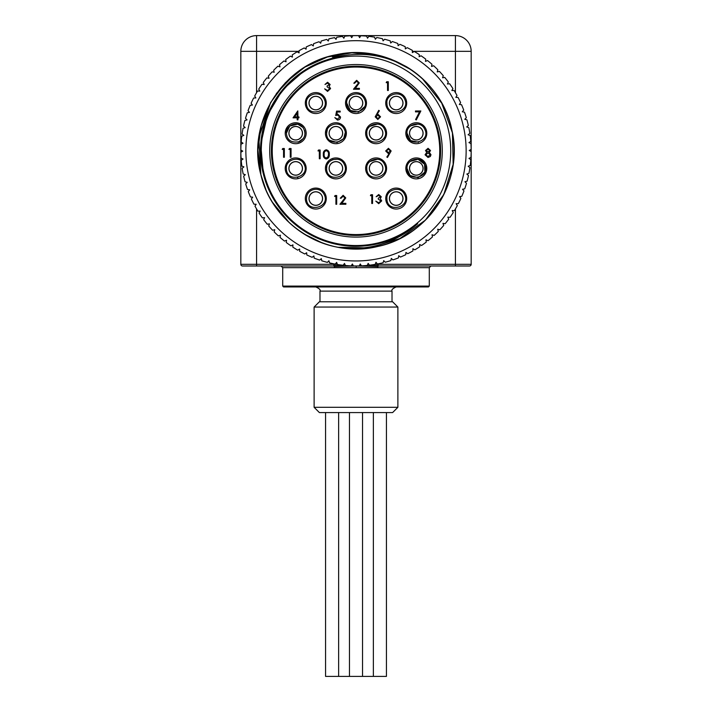 <?xml version="1.0" encoding="UTF-8"?>
<svg xmlns="http://www.w3.org/2000/svg" width="712" height="712" viewBox="0 0 712 712"><rect width="100%" height="100%" fill="white"/><g stroke="black" fill="none" stroke-linecap="round" stroke-linejoin="round"><path stroke-width="1.07" d="M327.057 59.817A95.488 95.488 0 0 0 263.404 174.137L260.726 144.376L267.383 115.255L282.708 89.605L305.208 69.954L327.057 59.817C354.585 50.712 381.107 53.044 406.614 66.794A98.087 98.087 0 0 1 340.915 247.74C302.716 242.258 269.803 212.149 260.886 174.769C246.174 122.5 283.412 63.688 336.918 54.602C387.684 43.192 442.597 79.495 451.995 130.661C463.939 181.177 428.464 236.375 377.556 246.503C327.582 259.079 272.215 225.019 260.886 174.769L257.913 150.143L261.224 125.535L270.596 102.581L285.423 82.699L304.789 67.159L327.395 56.996L351.862 52.822L376.586 54.913M390.692 59.069L411.403 69.874M422.243 78.48L441.76 103.213L452.432 132.859L453.152 164.339L443.852 194.438L425.491 220.044L399.948 238.511L369.875 247.918L338.369 247.304M322.064 242.845L303.873 233.91M289.339 222.767L272.651 202.528M264.161 185.262L260.619 173.71M287.434 220.96L282.299 215.54M265.825 189.41L260.886 174.769L258.794 137.701L270.64 102.501M273.96 171.476A84.603 84.603 0 0 0 414.909 211.535A84.603 84.603 0 0 0 379.131 69.438A84.603 84.603 0 0 0 273.96 171.476M332.37 56.978L349.334 54.824M274.049 72.312L273.702 70.248A115.166 115.166 0 0 1 277.876 66.198L279.985 66.875L279.522 64.703A115.166 115.166 0 0 1 283.972 60.956L286.028 61.784L285.717 59.577A115.166 115.166 0 0 1 290.416 56.15L292.41 57.12L292.249 54.895A115.166 115.166 0 0 1 297.18 51.798L299.102 52.911L299.093 50.686A115.166 115.166 0 0 1 304.229 47.944L306.071 49.181L306.222 46.956A115.166 115.166 0 0 1 311.527 44.58L313.28 45.942L313.583 43.743A115.166 115.166 0 0 1 319.047 41.732L320.703 43.218L321.157 41.047A115.166 115.166 0 0 1 326.746 39.427L328.294 41.02L328.899 38.884A115.166 115.166 0 0 1 334.587 37.656L336.019 39.356L336.776 37.264A115.166 115.166 0 0 1 342.534 36.437L343.843 38.234L344.742 36.196A115.166 115.166 0 0 1 350.544 35.778L351.728 37.656L352.769 35.689A115.166 115.166 0 0 1 358.581 35.68L359.631 37.638L360.806 35.751A115.166 115.166 0 0 1 366.609 36.134L367.517 38.163L368.816 36.365A115.166 115.166 0 0 1 374.583 37.157L375.349 39.24L376.773 37.531A115.166 115.166 0 0 1 382.469 38.733L383.083 40.86L384.622 39.258A115.166 115.166 0 0 1 390.221 40.851L390.692 43.023L392.339 41.527A115.166 115.166 0 0 1 397.812 43.503L398.124 45.702L399.868 44.331A115.166 115.166 0 0 1 405.19 46.681L405.351 48.897L407.193 47.651A115.166 115.166 0 0 1 412.337 50.365L412.346 52.59L414.268 51.469A115.166 115.166 0 0 1 419.208 54.539L419.315 56.631M274.245 72.117L272.162 71.85A115.166 115.166 0 0 0 268.282 76.184L269.047 78.276L266.858 77.893A115.166 115.166 0 0 0 263.289 82.485L264.197 84.514L261.989 84.292A115.166 115.166 0 0 0 258.75 89.125L259.8 91.083L257.575 91.011A115.166 115.166 0 0 0 254.682 96.058L255.866 97.936L253.641 98.016A115.166 115.166 0 0 0 251.113 103.258L252.422 105.047L250.215 105.287A115.166 115.166 0 0 0 248.043 110.689L249.476 112.389L247.295 112.781A115.166 115.166 0 0 0 245.507 118.317L247.055 119.91L244.901 120.453A115.166 115.166 0 0 0 243.513 126.104L245.168 127.59L243.059 128.276A115.166 115.166 0 0 0 242.062 134.007L243.815 135.378L241.76 136.215A115.166 115.166 0 0 0 241.172 142L243.015 143.237L241.021 144.216A115.166 115.166 0 0 0 240.834 150.027L242.756 151.14L240.843 152.252A115.166 115.166 0 0 0 241.057 158.064L243.059 159.034L241.217 160.28A115.166 115.166 0 0 0 241.84 166.065L243.905 166.893L242.16 168.263A115.166 115.166 0 0 0 243.184 173.995L245.302 174.671L243.655 176.167A115.166 115.166 0 0 0 245.079 181.809L247.233 182.334L245.693 183.936A115.166 115.166 0 0 0 247.509 189.472L249.698 189.846L248.274 191.555A115.166 115.166 0 0 0 250.473 196.939L252.68 197.171L251.38 198.968A115.166 115.166 0 0 0 253.944 204.193L256.169 204.264L254.994 206.151A115.166 115.166 0 0 0 257.913 211.179L260.138 211.099L259.097 213.057A115.166 115.166 0 0 0 262.363 217.872L264.579 217.641L263.68 219.67A115.166 115.166 0 0 0 267.276 224.244L269.456 223.853L268.709 225.944A115.166 115.166 0 0 0 272.607 230.252L274.761 229.709L274.156 231.845A115.166 115.166 0 0 0 278.356 235.877L280.466 235.183L280.012 237.363A115.166 115.166 0 0 0 284.48 241.083L286.536 240.247L286.233 242.445A115.166 115.166 0 0 0 290.95 245.854L292.943 244.875L292.792 247.091A115.166 115.166 0 0 0 297.732 250.161L299.654 249.049L299.663 251.265A115.166 115.166 0 0 0 304.807 253.988L306.649 252.733L306.81 254.949A115.166 115.166 0 0 0 312.132 257.308L313.876 255.928L314.188 258.127A115.166 115.166 0 0 0 319.661 260.103L321.308 258.616L321.78 260.788A115.166 115.166 0 0 0 327.378 262.372L328.917 260.77L329.531 262.906A115.166 115.166 0 0 0 335.227 264.099L336.651 262.39L337.417 264.481A115.166 115.166 0 0 0 343.184 265.273L344.483 263.467L345.391 265.496A115.166 115.166 0 0 0 351.194 265.887L352.369 264.001L353.419 265.959A115.166 115.166 0 0 0 359.231 265.941L360.272 263.974L361.456 265.861A115.166 115.166 0 0 0 367.258 265.434L368.157 263.404L369.466 265.193A115.166 115.166 0 0 0 375.224 264.375L375.981 262.283L377.413 263.983A115.166 115.166 0 0 0 383.101 262.755L383.706 260.619L385.254 262.212A115.166 115.166 0 0 0 390.844 260.592L391.297 258.412L392.953 259.898A115.166 115.166 0 0 0 398.417 257.895L398.72 255.688L400.473 257.059A115.166 115.166 0 0 0 405.778 254.673L405.929 252.457L407.771 253.695A115.166 115.166 0 0 0 412.907 250.944L412.898 248.728L414.82 249.832A115.166 115.166 0 0 0 419.751 246.735L419.591 244.519L421.584 245.489A115.166 115.166 0 0 0 426.283 242.053L425.972 239.855L428.028 240.683A115.166 115.166 0 0 0 432.478 236.927L432.015 234.755L434.124 235.441A115.166 115.166 0 0 0 438.298 231.382L437.684 229.246L439.838 229.78A115.166 115.166 0 0 0 443.718 225.446L442.953 223.363L445.142 223.737A115.166 115.166 0 0 0 448.711 219.145L447.803 217.115L450.011 217.347A115.166 115.166 0 0 0 453.25 212.514L452.2 210.556L454.425 210.627A115.166 115.166 0 0 0 457.318 205.581L456.134 203.694L458.359 203.614A115.166 115.166 0 0 0 460.887 198.381L459.578 196.583L461.785 196.343A115.166 115.166 0 0 0 463.957 190.941L462.524 189.25L464.705 188.858A115.166 115.166 0 0 0 466.493 183.313L464.945 181.72L467.099 181.177A115.166 115.166 0 0 0 468.487 175.535L466.832 174.048L468.941 173.354A115.166 115.166 0 0 0 469.938 167.623L468.184 166.261L470.24 165.424A115.166 115.166 0 0 0 470.828 159.63L468.986 158.393L470.979 157.414A115.166 115.166 0 0 0 471.166 151.603L469.244 150.499L471.157 149.378A115.166 115.166 0 0 0 470.943 143.566L468.941 142.596L470.783 141.35A115.166 115.166 0 0 0 470.16 135.565L468.096 134.737L469.84 133.367A115.166 115.166 0 0 0 468.816 127.644L466.698 126.959L468.345 125.472A115.166 115.166 0 0 0 466.921 119.83L464.767 119.296L466.307 117.694A115.166 115.166 0 0 0 464.491 112.167L462.302 111.784L463.726 110.084A115.166 115.166 0 0 0 461.527 104.691L459.32 104.468L460.619 102.661A115.166 115.166 0 0 0 458.056 97.446L455.831 97.375L457.006 95.488A115.166 115.166 0 0 0 454.087 90.451L451.862 90.54L452.903 88.573A115.166 115.166 0 0 0 449.637 83.758L447.421 83.998L448.32 81.969A115.166 115.166 0 0 0 444.724 77.394L442.544 77.786L443.291 75.695A115.166 115.166 0 0 0 439.393 71.378L437.239 71.921L437.844 69.785A115.166 115.166 0 0 0 433.644 65.753L431.534 66.447L431.988 64.276A115.166 115.166 0 0 0 427.52 60.547L425.465 61.383L425.767 59.185A115.166 115.166 0 0 0 421.05 55.776L419.057 56.755M264.197 84.514L263.289 82.485M264.134 173.951A94.74 94.74 0 0 0 421.967 218.806A94.74 94.74 0 0 0 381.899 59.692A94.74 94.74 0 0 0 264.134 173.951M263.404 174.137A95.488 95.488 0 0 0 417.686 223.71C395.498 242.863 369.902 250.873 340.915 247.74M276.336 93.592L294.252 74.6M397.883 307.05L392.606 301.772L319.394 301.772L314.117 307.05L397.883 307.05L397.883 407.3L314.117 407.3L314.117 307.05M314.117 407.3L319.394 412.577L392.606 412.577L397.883 407.3M325.571 412.577L325.571 676.4L386.429 676.4L386.429 412.577M362.533 676.4L362.533 412.577M338.636 676.4L338.636 412.577M309.898 201.914L309.96 201.888A6.72 6.72 0 0 1 309.32 200.339L309.257 200.366M312.443 192.667L312.47 192.73A6.72 6.72 0 0 0 309.32 200.339M312.47 192.73A6.72 6.72 0 0 1 314.01 192.08L313.992 192.018M321.69 195.213L321.628 195.239A6.72 6.72 0 0 0 314.01 192.08M321.628 195.239A6.72 6.72 0 0 1 322.269 196.779L322.331 196.752M319.145 204.46L319.118 204.397A6.72 6.72 0 0 0 322.269 196.779M319.118 204.397A6.72 6.72 0 0 1 317.57 205.038L317.597 205.1M309.96 201.888A6.72 6.72 0 0 0 317.57 205.038M309.524 201.158A6.782 6.782 0 0 0 321.174 202.689A6.782 6.782 0 0 0 316.68 191.831A6.782 6.782 0 0 0 309.524 201.158M410.415 171.761L410.477 171.734A6.72 6.72 0 0 1 409.836 170.186L409.774 170.213M412.96 162.505L412.987 162.567A6.72 6.72 0 0 0 409.836 170.186M412.987 162.567A6.72 6.72 0 0 1 414.526 161.927L414.509 161.864M422.207 165.05L422.145 165.077A6.72 6.72 0 0 0 414.526 161.927M422.145 165.077A6.72 6.72 0 0 1 422.786 166.626L422.848 166.599M419.662 174.306L419.635 174.244A6.72 6.72 0 0 0 422.786 166.626M419.635 174.244A6.72 6.72 0 0 1 418.086 174.885L418.113 174.947M410.477 171.734A6.72 6.72 0 0 0 418.086 174.885M410.041 171.005A6.782 6.782 0 0 0 421.691 172.535A6.782 6.782 0 0 0 417.196 161.677A6.782 6.782 0 0 0 410.041 171.005M337.355 264.312L333.839 264.312L333.839 265.994L242.498 265.994A1.673 1.673 0 0 1 240.825 264.312L240.825 51.344A15.744 15.744 0 0 1 256.569 35.6L455.431 35.6A15.744 15.744 0 0 1 471.175 51.344L471.175 264.312A1.673 1.673 0 0 1 469.502 265.994L378.161 265.994L377.663 267.668L356 267.668L356.347 265.985M378.152 265.994L378.09 265.505L362.346 265.816M361.438 265.834L359.257 265.896M377.743 266.484L356 266.003L334.257 266.484L334.337 267.668L356 267.668M333.839 265.994L334.257 266.484L333.848 265.994L281.035 265.994L282.708 267.668L282.708 286.091L429.292 286.091L428.455 286.936L283.545 286.936L282.708 286.091M333.91 265.505L349.654 265.816M351.221 265.852L353.392 265.914M344.857 264.312L343.869 264.312M378.09 265.505L378.161 264.312L375.242 264.312M368.825 264.312L367.748 264.312M349.734 105.67A6.782 6.782 0 0 0 361.385 107.201A6.782 6.782 0 0 0 356.881 96.343A6.782 6.782 0 0 0 349.734 105.67M352.645 97.17L352.671 97.233A6.72 6.72 0 0 1 354.22 96.592L354.193 96.529M361.901 99.716L361.838 99.742A6.72 6.72 0 0 1 362.479 101.291L362.542 101.264M359.355 108.972L359.329 108.909A6.72 6.72 0 0 1 357.78 109.55L357.807 109.612M350.099 106.426L350.162 106.4A6.72 6.72 0 0 1 349.521 104.851L349.458 104.878M350.162 106.4A6.72 6.72 0 0 0 357.78 109.55M359.329 108.909A6.72 6.72 0 0 0 362.479 101.291M361.838 99.742A6.72 6.72 0 0 0 354.22 96.592M352.671 97.233A6.72 6.72 0 0 0 349.521 104.851M389.936 105.67A6.782 6.782 0 0 0 401.595 107.201A6.782 6.782 0 0 0 397.091 96.343A6.782 6.782 0 0 0 389.936 105.67M392.855 97.17L392.882 97.233A6.72 6.72 0 0 1 394.43 96.592L394.404 96.529M402.102 99.716L402.04 99.742A6.72 6.72 0 0 1 402.68 101.291L402.743 101.264M399.557 108.972L399.53 108.909A6.72 6.72 0 0 1 397.99 109.55L398.008 109.612M390.31 106.426L390.372 106.4A6.72 6.72 0 0 1 389.731 104.851L389.669 104.878M390.372 106.4A6.72 6.72 0 0 0 397.99 109.55M399.53 108.909A6.72 6.72 0 0 0 402.68 101.291M402.04 99.742A6.72 6.72 0 0 0 394.43 96.592M392.882 97.233A6.72 6.72 0 0 0 389.731 104.851M369.84 171.005A6.782 6.782 0 0 0 381.49 172.535A6.782 6.782 0 0 0 376.986 161.677A6.782 6.782 0 0 0 369.84 171.005M372.75 162.505L372.776 162.567A6.72 6.72 0 0 1 374.325 161.927L374.298 161.864M382.006 165.05L381.943 165.077A6.72 6.72 0 0 1 382.584 166.626L382.647 166.599M379.46 174.306L379.434 174.244A6.72 6.72 0 0 1 377.885 174.885L377.912 174.947M370.204 171.761L370.267 171.734A6.72 6.72 0 0 1 369.626 170.186L369.564 170.213M370.267 171.734A6.72 6.72 0 0 0 377.885 174.885M379.434 174.244A6.72 6.72 0 0 0 382.584 166.626M381.943 165.077A6.72 6.72 0 0 0 374.325 161.927M372.776 162.567A6.72 6.72 0 0 0 369.626 170.186M329.442 170.497A6.782 6.782 0 0 0 340.932 172.954A6.782 6.782 0 0 0 337.31 161.775A6.782 6.782 0 0 0 329.442 170.497M333.02 162.265L333.047 162.327A6.72 6.72 0 0 1 334.64 161.811L334.613 161.74M342.045 165.531L341.983 165.558A6.72 6.72 0 0 1 342.499 167.151L342.561 167.124M338.77 174.556L338.752 174.493A6.72 6.72 0 0 1 337.159 175.01L337.177 175.072M329.754 171.28L329.816 171.263A6.72 6.72 0 0 1 329.3 169.67L329.238 169.687M329.816 171.263A6.72 6.72 0 0 0 337.159 175.01M338.752 174.493A6.72 6.72 0 0 0 342.499 167.151M341.983 165.558A6.72 6.72 0 0 0 334.64 161.811M333.047 162.327A6.72 6.72 0 0 0 329.3 169.67M369.84 135.823A6.782 6.782 0 0 0 381.49 137.354A6.782 6.782 0 0 0 376.986 126.496A6.782 6.782 0 0 0 369.84 135.823M372.75 127.332L372.776 127.395A6.72 6.72 0 0 1 374.325 126.745L374.298 126.683M382.006 129.878L381.943 129.895A6.72 6.72 0 0 1 382.584 131.444L382.647 131.417M379.46 139.125L379.434 139.062A6.72 6.72 0 0 1 377.885 139.703L377.912 139.766M370.204 136.579L370.267 136.553A6.72 6.72 0 0 1 369.626 135.004L369.564 135.031M370.267 136.553A6.72 6.72 0 0 0 377.885 139.703M379.434 139.062A6.72 6.72 0 0 0 382.584 131.444M381.943 129.895A6.72 6.72 0 0 0 374.325 126.745M372.776 127.395A6.72 6.72 0 0 0 369.626 135.004M329.629 135.823A6.782 6.782 0 0 0 341.279 137.354A6.782 6.782 0 0 0 336.776 126.496A6.782 6.782 0 0 0 329.629 135.823M332.54 127.332L332.566 127.395A6.72 6.72 0 0 1 334.115 126.745L334.088 126.683M341.796 129.878L341.733 129.895A6.72 6.72 0 0 1 342.374 131.444L342.436 131.417M339.25 139.125L339.224 139.062A6.72 6.72 0 0 1 337.675 139.703L337.702 139.766M329.994 136.579L330.057 136.553A6.72 6.72 0 0 1 329.416 135.004L329.353 135.031M330.057 136.553A6.72 6.72 0 0 0 337.675 139.703M339.224 139.062A6.72 6.72 0 0 0 342.374 131.444M341.733 129.895A6.72 6.72 0 0 0 334.115 126.745M332.566 127.395A6.72 6.72 0 0 0 329.416 135.004M309.035 102.466A6.782 6.782 0 0 0 318.647 109.23A6.782 6.782 0 0 0 319.697 97.517A6.782 6.782 0 0 0 309.035 102.466M315.558 96.289L315.55 96.36A6.72 6.72 0 0 1 317.223 96.512L317.232 96.44M322.572 102.84L322.509 102.831A6.72 6.72 0 0 1 322.358 104.504L322.429 104.504M316.03 109.853L316.03 109.781A6.72 6.72 0 0 1 314.366 109.639L314.357 109.701M309.017 103.302L309.079 103.311A6.72 6.72 0 0 1 309.231 101.647L309.159 101.638M309.079 103.311A6.72 6.72 0 0 0 314.366 109.639M316.03 109.781A6.72 6.72 0 0 0 322.358 104.504M322.509 102.831A6.72 6.72 0 0 0 317.223 96.512M315.55 96.36A6.72 6.72 0 0 0 309.231 101.647M289.419 171.005A6.782 6.782 0 0 0 301.078 172.535A6.782 6.782 0 0 0 296.575 161.677A6.782 6.782 0 0 0 289.419 171.005M292.338 162.505L292.365 162.567A6.72 6.72 0 0 1 293.914 161.927L293.887 161.864M301.585 165.05L301.523 165.077A6.72 6.72 0 0 1 302.164 166.626L302.226 166.599M299.04 174.306L299.013 174.244A6.72 6.72 0 0 1 297.474 174.885L297.491 174.947M289.793 171.761L289.855 171.734A6.72 6.72 0 0 1 289.214 170.186L289.152 170.213M289.855 171.734A6.72 6.72 0 0 0 297.474 174.885M299.013 174.244A6.72 6.72 0 0 0 302.164 166.626M301.523 165.077A6.72 6.72 0 0 0 293.914 161.927M292.365 162.567A6.72 6.72 0 0 0 289.214 170.186M410.041 135.823A6.782 6.782 0 0 0 421.691 137.354A6.782 6.782 0 0 0 417.196 126.496A6.782 6.782 0 0 0 410.041 135.823M412.96 127.332L412.987 127.395A6.72 6.72 0 0 1 414.526 126.745L414.509 126.683M422.207 129.878L422.145 129.895A6.72 6.72 0 0 1 422.786 131.444L422.848 131.417M419.662 139.125L419.635 139.062A6.72 6.72 0 0 1 418.086 139.703L418.113 139.766M410.415 136.579L410.477 136.553A6.72 6.72 0 0 1 409.836 135.004L409.774 135.031M410.477 136.553A6.72 6.72 0 0 0 418.086 139.703M419.635 139.062A6.72 6.72 0 0 0 422.786 131.444M422.145 129.895A6.72 6.72 0 0 0 414.526 126.745M412.987 127.395A6.72 6.72 0 0 0 409.836 135.004M296.593 139.953A6.782 6.782 0 0 0 301.06 129.077A6.782 6.782 0 0 0 289.41 130.652A6.782 6.782 0 0 0 296.593 139.953M289.125 134.96L289.197 134.951A6.72 6.72 0 0 1 288.974 133.286L288.903 133.295M293.958 126.665L293.967 126.736A6.72 6.72 0 0 1 295.631 126.505L295.622 126.442M302.253 131.498L302.182 131.506A6.72 6.72 0 0 1 302.404 133.162L302.475 133.153M297.42 139.783L297.411 139.721A6.72 6.72 0 0 1 295.747 139.944L295.756 140.015M297.411 139.721A6.72 6.72 0 0 0 302.404 133.162M302.182 131.506A6.72 6.72 0 0 0 295.631 126.505M293.967 126.736A6.72 6.72 0 0 0 288.974 133.286M289.197 134.951A6.72 6.72 0 0 0 295.747 139.944M343.086 196.201L341.066 198.212L340.283 198.212L343.122 195.302L345.765 197.9L341.813 203.356L345.872 203.356L345.872 204.255L339.944 204.255L344.982 197.972L343.086 196.201M334.578 196.423L335.085 195.533L336.696 195.533L336.696 204.255L335.913 204.255L335.913 196.423L334.578 196.423M378.731 195.417L376.123 196.752L378.722 194.518L381.267 196.788L380.252 198.577L381.712 200.873L378.695 203.694L375.785 201.122L378.713 202.795L380.929 200.953L378.25 199.102L378.25 198.212L380.484 196.779L378.731 195.417M370.418 195.64L370.925 194.741L372.545 194.741L372.545 203.472L371.762 203.472L371.762 195.64L370.418 195.64M428.01 156.578L430.199 154.726L428.063 152.884L425.829 154.807L428.01 156.578M428.046 151.994L429.745 150.535L428.01 149.2L426.283 150.552L428.046 151.994M429.292 152.395L430.983 154.709L430.315 156.515L428.001 157.477L425.046 154.78L426.773 152.395L425.5 150.543L428.054 148.301L430.529 150.561L429.292 152.395M328.499 154.388C328.704 152.457 327.965 151.229 326.301 150.695C324.619 151.22 323.898 152.448 324.138 154.388C323.898 156.32 324.619 157.548 326.301 158.073L328.17 156.578L328.499 154.388M323.355 154.388C323.097 151.914 324.067 150.383 326.274 149.796C328.499 150.365 329.505 151.896 329.282 154.388C329.505 156.871 328.499 158.402 326.274 158.972C324.076 158.393 323.106 156.863 323.355 154.388M317.988 150.917L318.495 150.018L320.115 150.018L320.115 158.749L319.332 158.749L319.332 150.917L317.988 150.917M388.396 149.191L386.447 150.926L388.476 152.662L390.363 150.926L388.396 149.191M387.453 157.468L386.83 157.04L389.25 153.489L388.334 153.561L385.664 150.971L388.44 148.301L391.146 150.98L387.453 157.468M327.591 83.144L324.983 84.479L327.582 82.245L330.128 84.514L329.113 86.303L330.582 88.599L327.556 91.421L324.645 88.849L327.573 90.522L329.798 88.68L327.111 86.828L327.111 85.938L329.345 84.505L327.591 83.144M356.614 81.204L354.594 83.215L353.811 83.215L356.659 80.314L359.293 82.904L355.341 88.368L359.4 88.368L359.4 89.258L353.472 89.258L358.51 82.975L356.614 81.204M386.189 82.654L386.705 81.755L388.316 81.755L388.316 90.477L387.533 90.477L387.533 82.654L386.189 82.654M415.488 111.873L415.488 110.974L420.854 110.974L416.271 119.927L415.594 119.554L419.537 111.873L415.488 111.873M288.921 149.422L289.437 148.523L291.048 148.523L291.048 157.254L290.265 157.254L290.265 149.422L288.921 149.422M282.21 149.422L282.726 148.523L284.337 148.523L284.337 157.254L283.554 157.254L283.554 149.422L282.21 149.422M297.18 113.155L294.581 116.937L297.18 116.937L297.18 113.155M297.803 110.903L297.963 116.937L298.969 116.937L298.969 117.836L297.963 117.836L297.963 119.847L297.18 119.847L297.18 117.836L293.041 117.836L297.803 110.903M336.598 111.125L340.176 111.125L340.176 112.015L337.212 112.015L336.74 114.312L337.773 114.142L340.514 116.999C340.38 118.904 339.366 119.927 337.47 120.07L334.809 117.614L337.515 119.18L339.731 116.964L337.63 115.041L335.708 115.486L336.598 111.125M377.876 118.593L379.772 116.857L377.805 115.121L375.972 116.857L377.876 118.593M378.766 110.316L379.371 110.787L377.066 114.312L377.965 114.231L380.555 116.812L377.832 119.483L375.188 116.83L378.766 110.316M272.233 150.819A83.767 83.767 0 0 1 397.883 78.276A83.767 83.767 0 0 1 397.883 223.354A83.767 83.767 0 0 1 272.233 150.819M305.323 103.071A10.466 10.466 0 0 1 321.032 94.002A10.466 10.466 0 0 1 321.032 112.14A10.466 10.466 0 0 1 305.323 103.071M345.534 103.071A10.466 10.466 0 0 1 361.233 94.002A10.466 10.466 0 0 1 361.233 112.14A10.466 10.466 0 0 1 345.534 103.071M285.218 133.224A10.466 10.466 0 0 1 300.927 124.155A10.466 10.466 0 0 1 300.927 142.293A10.466 10.466 0 0 1 285.218 133.224M405.84 168.406A10.466 10.466 0 0 1 421.548 159.337A10.466 10.466 0 0 1 421.548 177.475A10.466 10.466 0 0 1 405.84 168.406M385.735 198.559A10.466 10.466 0 0 1 401.443 189.49A10.466 10.466 0 0 1 401.443 207.628A10.466 10.466 0 0 1 385.735 198.559M365.63 168.406A10.466 10.466 0 0 1 381.338 159.337A10.466 10.466 0 0 1 381.338 177.475A10.466 10.466 0 0 1 365.63 168.406M305.323 198.559A10.466 10.466 0 0 1 321.032 189.49A10.466 10.466 0 0 1 321.032 207.628A10.466 10.466 0 0 1 305.323 198.559M325.428 168.406A10.466 10.466 0 0 1 341.128 159.337A10.466 10.466 0 0 1 341.128 177.475A10.466 10.466 0 0 1 325.428 168.406M285.218 168.406A10.466 10.466 0 0 1 300.927 159.337A10.466 10.466 0 0 1 300.927 177.475A10.466 10.466 0 0 1 285.218 168.406M385.735 103.071A10.466 10.466 0 0 1 401.443 94.002A10.466 10.466 0 0 1 401.443 112.14A10.466 10.466 0 0 1 385.735 103.071M325.428 133.224A10.466 10.466 0 0 1 341.128 124.155A10.466 10.466 0 0 1 341.128 142.293A10.466 10.466 0 0 1 325.428 133.224M405.84 133.224A10.466 10.466 0 0 1 421.548 124.155A10.466 10.466 0 0 1 421.548 142.293A10.466 10.466 0 0 1 405.84 133.224M365.63 133.224A10.466 10.466 0 0 1 381.338 124.155A10.466 10.466 0 0 1 381.338 142.293A10.466 10.466 0 0 1 365.63 133.224M389.936 201.158A6.782 6.782 0 0 0 401.595 202.689A6.782 6.782 0 0 0 397.091 191.831A6.782 6.782 0 0 0 389.936 201.158M392.855 192.667L392.882 192.73A6.72 6.72 0 0 1 394.43 192.08L394.404 192.018M402.102 195.213L402.04 195.239A6.72 6.72 0 0 1 402.68 196.779L402.743 196.752M399.557 204.46L399.53 204.397A6.72 6.72 0 0 1 397.99 205.038L398.008 205.1M390.31 201.914L390.372 201.888A6.72 6.72 0 0 1 389.731 200.339L389.669 200.366M390.372 201.888A6.72 6.72 0 0 0 397.99 205.038M399.53 204.397A6.72 6.72 0 0 0 402.68 196.779M402.04 195.239A6.72 6.72 0 0 0 394.43 192.08M392.882 192.73A6.72 6.72 0 0 0 389.731 200.339M272.331 171.886A86.277 86.277 0 0 1 379.585 67.827A86.277 86.277 0 0 1 416.075 212.737A86.277 86.277 0 0 1 272.331 171.886M382.896 257.628A110.146 110.146 0 0 1 250.054 120.702A110.146 110.146 0 0 1 435.05 74.119A110.146 110.146 0 0 1 382.896 257.628M430.965 265.994L429.292 267.668L377.663 267.668M455.431 265.994L455.431 264.312L471.175 264.312M378.161 264.312L455.431 264.312L455.431 208.936M240.825 264.312L256.569 264.312L256.569 265.994M256.569 208.936L256.569 264.312L333.839 264.312M334.337 267.668L282.708 267.668M256.569 35.6L256.569 92.694M455.431 92.694L455.431 51.344L412.337 51.344M299.102 51.344L240.825 51.344M471.175 51.344L455.431 51.344L455.431 35.6M392.018 301.772L392.018 291.119L319.982 291.119C320.703 289.864 319.305 288.467 315.79 286.936M373.364 412.577L373.364 676.4M349.467 412.577L349.467 676.4M429.292 267.668L429.292 286.091M319.982 301.772L319.982 291.119M392.018 291.119C391.297 289.864 392.695 288.467 396.21 286.936M386.91 198.559C386.75 213.858 411.865 207.415 404.354 194.082C400.438 185.52 385.993 189.704 386.91 198.559M409.845 175.09L407.015 168.406C406.054 182.61 431.294 178.4 424.726 164.445C421.023 155.358 406.249 159.141 407.015 168.406L409.916 175.152M410.343 175.544L417.828 177.582M418.291 177.493L424.486 172.829M424.699 172.411L425.002 171.708M424.681 164.356L418.051 159.274L410.165 161.437L418.051 159.274L424.592 164.187L424.842 172.099L418.336 177.484M410.379 175.57L417.775 177.591M417.908 124.066L410.646 125.855M407.015 133.224C406.935 148.585 431.801 141.902 424.592 129.005C420.552 119.999 406.054 124.431 407.015 133.224L410.61 140.576L418.505 142.258M369.822 126.371L377.556 124.039M366.805 133.224C366.644 148.523 391.76 142.08 384.249 128.747C380.333 120.186 365.888 124.369 366.805 133.224M366.805 168.406C366.644 183.705 391.76 177.261 384.249 163.929C380.333 155.367 365.888 159.55 366.805 168.406M377.556 159.221L369.822 161.553M386.91 103.071C386.75 118.37 411.865 111.918 404.354 98.594C399.975 89.685 385.779 94.749 386.91 103.071M346.7 103.071C346.539 118.37 371.664 111.918 364.143 98.594C359.774 89.685 345.569 94.749 346.7 103.071L350.304 110.422L358.314 112.078L364.482 106.871M329.968 140.389L337.061 142.453L343.246 138.929M343.843 138.057L345.187 132.815M327.306 129.673L326.603 133.224C326.434 148.523 351.559 142.08 344.047 128.747C339.668 119.839 325.464 124.912 326.603 133.224M298.15 142.195L303.383 138.448M304.7 135.529L304.985 133.322M304.958 132.45L304.549 130.412M303.036 127.519L297.723 124.155L289.766 126.06L286.393 133.224C287.061 140.344 291.475 143.148 299.645 141.644C305.217 138.146 306.347 133.447 303.036 127.528C296.94 119.643 285.2 126.416 286.393 133.224M326.603 168.406C326.434 183.705 351.559 177.261 344.047 163.929C340.051 155.554 326.06 159.141 326.603 168.406L326.826 166.385M337.479 159.248L333.172 159.515M333.118 159.532L332.593 159.71M332.459 159.764L330.724 160.681M328.757 162.443L327.671 164.063M286.393 168.406C286.313 183.767 311.18 177.074 303.971 164.187C299.939 155.18 285.441 159.613 286.393 168.406M298.675 159.604L297.545 159.301M297.411 177.546L297.928 177.43M306.498 198.559C306.338 213.858 331.454 207.415 323.942 194.082C319.786 186.072 306.747 188.511 306.498 198.559M306.498 103.071C306.338 118.37 331.454 111.918 323.942 98.594C319.563 89.685 305.368 94.749 306.498 103.071"/></g></svg>
